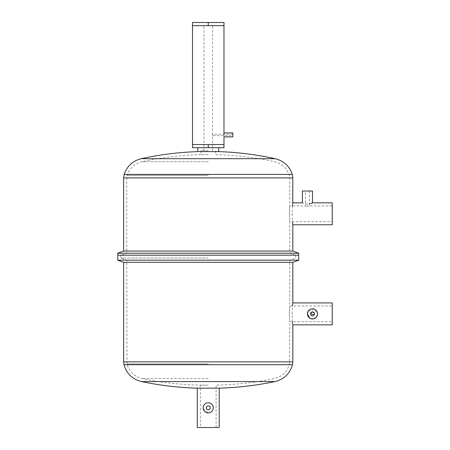 <?xml version="1.0" encoding="UTF-8"?>
<svg xmlns="http://www.w3.org/2000/svg" width="450" height="450" viewBox="0 0 450 450"><rect width="100%" height="100%" fill="white"/><g stroke="black" fill="none" stroke-linecap="round" stroke-linejoin="round"><path stroke-width="0.34" stroke-dasharray="2.25 1.69" d="M314.426 314.269L314.314 314.634M207.855 409.759L207.489 409.646M206.848 409.219L206.606 408.921M206.426 408.583L206.314 408.218M210.167 407.447L210.206 407.829A1.969 1.969 0 0 0 208.243 405.861A1.969 1.969 0 0 0 206.274 407.829A1.969 1.969 0 0 0 208.243 409.798A1.969 1.969 0 0 0 210.206 407.829L209.874 408.926M209.632 409.224L209.334 409.466M208.98 409.652L208.243 409.798M208.243 385.132L200.374 385.132L208.243 385.132M208.243 260.156L126.754 260.156L208.243 260.156M208.243 258.007L120.853 258.007L208.243 258.007M208.243 255.172L117.754 255.172L208.243 255.172M206.274 407.829L206.426 407.076M206.606 406.738L206.848 406.44M207.146 406.192L208.007 405.877M197.274 427.5L219.206 427.5M332.246 324.849L332.246 302.918M289.344 313.881C289.761 324.034 289.761 324.034 289.344 313.881C289.761 324.034 289.761 324.034 289.344 313.881C289.761 303.728 289.761 303.728 289.344 313.881C289.761 303.728 289.761 303.728 289.344 313.881M308.295 311.057L313.976 309.037L317.559 313.881L316.074 317.469M208.243 402.767C211.326 403.065 213.013 404.752 213.306 407.829A5.062 5.062 0 0 0 208.243 402.767A5.062 5.062 0 0 0 203.175 407.829C203.468 404.752 205.155 403.059 208.243 402.767C205.155 403.059 203.468 404.747 203.175 407.829A5.062 5.062 0 0 0 208.243 412.892A5.062 5.062 0 0 0 213.306 407.829C213.007 410.912 211.32 412.599 208.243 412.892C211.326 412.594 213.013 410.906 213.306 407.829M197.274 388.159L219.206 388.159M292.478 321.75L292.112 313.881L292.478 306.011M292.641 323.308L292.534 322.312M123.654 262.327L292.826 262.327M117.754 260.179L298.727 260.179M313.498 318.848L309.673 318.088M203.276 408.831L208.243 412.892C205.155 412.594 203.468 410.906 203.175 407.829M208.243 427.5L216.107 427.5L208.243 427.5M332.246 313.881L332.246 306.011L332.246 313.881M310.528 313.881L310.567 313.498M312.109 311.951L312.491 311.918M314.314 313.127L314.426 313.498M208.243 405.861L208.626 405.9M208.997 406.012L209.334 406.192M209.874 406.733L210.06 407.076M208.243 144.529L223.976 144.529L223.976 147.679L197.775 147.679L208.243 147.679L208.243 144.529L203.974 144.529L223.976 144.529L192.504 144.529L212.513 144.529L192.504 144.529L192.504 147.679L208.243 147.679M208.243 150.773L200.874 150.773L208.243 150.773M197.775 151.611L218.706 151.611M292.478 205.931L292.112 213.801L292.478 221.664M292.641 204.373L292.534 205.369M123.654 251.061L292.826 251.061M117.754 253.209L298.727 253.209M307.429 204.069C300.898 202.708 300.898 202.708 307.429 204.069L309.397 203.873M310.269 203.664L311.012 203.434M312.182 202.972L312.497 202.832M332.246 224.764L332.246 202.832M312.497 191.031L302.366 191.031M208.243 253.226L126.754 253.226L208.243 253.226M208.243 154.62L200.874 154.62L208.243 154.62M332.246 213.801L332.246 205.931L332.246 213.801M289.344 213.801C289.761 223.954 289.761 223.954 289.344 213.801C289.761 223.954 289.761 223.954 289.344 213.801C289.761 203.648 289.761 203.648 289.344 213.801C289.761 203.648 289.761 203.648 289.344 213.801M307.429 191.031L309.397 191.031L307.429 191.031M307.429 206.179C304.892 205.909 304.892 205.909 307.429 206.179C304.892 205.909 304.892 205.909 307.429 206.179C309.966 205.909 309.966 205.909 307.429 206.179C309.966 205.909 309.966 205.909 307.429 206.179M232.83 136.868L232.83 132.93M212.445 134.899C212.518 135.838 212.518 135.838 212.445 134.899C212.518 135.838 212.518 135.838 212.445 134.899C212.518 133.959 212.518 133.959 212.445 134.899C212.518 133.959 212.518 133.959 212.445 134.899M208.243 25.65L192.504 25.65L223.976 25.65L223.976 22.5L208.243 22.5L208.243 25.65L192.504 25.65L192.504 22.5L208.243 22.5M223.852 134.899C223.987 137.436 223.987 137.436 223.852 134.899L223.892 133.802M232.83 134.899L232.83 134.168L232.83 134.899M292.826 361.868L123.654 361.868M208.243 363.954L127.007 363.954L208.243 363.954M208.243 378.529L142.104 378.529L208.243 378.529M124.003 364.697L292.483 364.697M141.469 381.561L275.012 381.561M208.243 361.868L289.727 361.868L208.243 361.868M141.289 158.687L275.192 158.687M292.298 174.414L124.183 174.414M123.654 177.896L292.826 177.896M208.243 177.896L126.754 177.896L208.243 177.896M208.243 175.326L127.142 175.326L208.243 175.326M208.243 161.713L141.953 161.713L208.243 161.713M120.853 255.172L120.853 258.007L126.754 260.156L127.007 363.954C129.251 371.7 134.286 376.56 142.104 378.529C161.319 382.562 180.743 384.761 200.374 385.132L200.374 427.5M216.107 427.5L216.107 385.132C235.738 384.761 255.161 382.562 274.376 378.529C282.195 376.56 287.229 371.7 289.474 363.954L289.727 321.75L332.246 321.75M295.627 255.172L295.627 258.007L289.727 260.156L289.727 306.011L332.246 306.011M203.974 150.773L203.974 25.65M212.513 150.773L212.513 135.624L232.83 135.624M200.874 150.773L200.874 154.62C181.007 155.109 161.364 157.472 141.953 161.713C134.567 163.592 129.634 168.131 127.142 175.326L126.754 177.896L126.754 253.226L121.41 255.172M295.071 255.172L289.727 253.226L289.727 221.664L332.246 221.664M215.606 150.773L215.606 154.62C235.474 155.109 255.116 157.472 274.528 161.713C281.914 163.592 286.852 168.131 289.339 175.326L289.727 177.896L289.727 205.931L305.466 205.931L305.466 191.031M309.397 191.031L309.397 205.931L332.246 205.931M232.83 134.168L212.513 134.168L212.513 25.65"/><path stroke-width="0.67" d="M314.314 314.634L310.528 313.881A1.969 1.969 0 0 0 312.497 315.849A1.969 1.969 0 0 0 314.46 313.881L314.426 314.269M206.314 408.218L206.274 407.829C206.393 409.027 207.045 409.68 208.243 409.798L207.855 409.759M207.489 409.646L206.848 409.219M206.606 408.921L206.426 408.583M209.874 408.926L209.632 409.224M209.334 409.466L208.98 409.652M208.243 409.798C209.436 409.68 210.094 409.022 210.206 407.829A1.969 1.969 0 0 0 208.243 405.861A1.969 1.969 0 0 0 206.274 407.829A1.969 1.969 0 0 0 208.243 409.798A1.969 1.969 0 0 0 210.206 407.829C210.094 406.631 209.436 405.979 208.243 405.861C207.045 405.979 206.387 406.637 206.274 407.829M206.426 407.076L206.606 406.738M206.848 406.44L207.146 406.192M309.673 318.088L307.429 313.881A5.062 5.062 0 0 0 312.497 318.949A5.062 5.062 0 0 0 317.559 313.881A5.062 5.062 0 0 0 312.497 308.818A5.062 5.062 0 0 0 307.429 313.881L308.295 311.057M203.175 407.829A5.062 5.062 0 0 0 208.243 412.892A5.062 5.062 0 0 0 213.306 407.829A5.062 5.062 0 0 0 208.243 402.767A5.062 5.062 0 0 0 203.175 407.829L203.276 408.831M213.306 407.829C213.007 404.747 211.32 403.059 208.243 402.767M219.206 388.159L197.274 388.159L197.274 427.5L219.206 427.5L219.206 388.159C238.005 387.624 256.607 385.425 275.012 381.561L141.469 381.561C159.874 385.425 178.476 387.624 197.274 388.159M292.478 306.011L292.826 302.918L332.246 302.918L332.246 324.849L292.826 324.849L292.725 324.039M292.112 313.881C292.888 299.734 292.888 299.734 292.112 313.881C292.888 328.033 292.888 328.033 292.112 313.881M292.719 323.994L292.641 323.308M292.534 322.312L292.478 321.75M292.826 262.327L123.654 262.327L117.754 260.179L298.727 260.179L292.826 262.327L292.826 302.918M292.478 221.664L292.826 224.764L292.826 251.061L298.727 253.209L298.727 255.172L117.754 255.172L117.754 260.179M316.074 317.469L313.498 318.848M314.426 313.498L314.46 313.881A1.969 1.969 0 0 0 312.497 311.918A1.969 1.969 0 0 0 310.528 313.881M310.567 313.498L312.109 311.951M312.491 311.918L314.314 313.127M208.626 405.9L208.997 406.012M209.334 406.192L209.874 406.733M210.06 407.076L210.167 407.447M208.243 144.529L192.504 144.529L192.504 147.679L208.243 147.679L208.243 144.529L223.976 144.529L223.976 147.679L208.243 147.679M218.706 147.679L218.706 151.611L197.775 151.611L197.775 147.679M292.112 213.801C292.888 227.947 292.888 227.947 292.112 213.801C292.888 199.648 292.888 199.648 292.112 213.801M292.826 251.061L123.654 251.061L123.654 177.896L292.826 177.896L292.725 203.642M292.719 203.687L292.641 204.373M292.534 205.369L292.478 205.931M298.727 253.209L117.754 253.209L117.754 255.172L298.727 255.172L298.727 260.179M307.429 204.069C300.898 202.708 300.898 202.708 307.429 204.069C313.965 202.708 313.965 202.708 307.429 204.069M309.397 203.873L310.269 203.664M311.012 203.434L312.182 202.972M292.826 202.832L302.366 202.832L302.366 191.031L312.497 191.031L312.497 202.832L332.246 202.832L332.246 224.764L292.826 224.764M223.892 133.802L223.976 132.93L232.83 132.93L232.83 136.868L223.976 136.868L223.976 144.529M223.852 134.899C223.987 132.362 223.987 132.362 223.852 134.899C223.987 137.436 223.987 137.436 223.852 134.899M192.504 25.65L192.504 22.5L223.976 22.5L223.976 25.65L192.504 25.65L192.504 144.529M208.243 25.65L208.243 22.5M123.654 262.327L123.654 361.868L292.826 361.868L292.483 364.697L124.003 364.697C126.596 373.657 132.418 379.282 141.469 381.561M218.706 151.611C237.746 152.263 256.579 154.62 275.192 158.687L141.289 158.687C159.907 154.62 178.734 152.263 197.775 151.611M141.289 158.687C132.761 160.852 127.058 166.095 124.183 174.414L292.298 174.414C289.423 166.095 283.719 160.852 275.192 158.687M292.483 364.697C289.884 373.657 284.062 379.282 275.012 381.561M292.826 324.849L292.826 361.868M124.003 364.697L123.654 361.868M292.826 177.896L292.298 174.414M123.654 251.061L117.754 253.209M123.654 177.896L124.183 174.414M223.976 25.65L223.976 132.93"/></g></svg>
